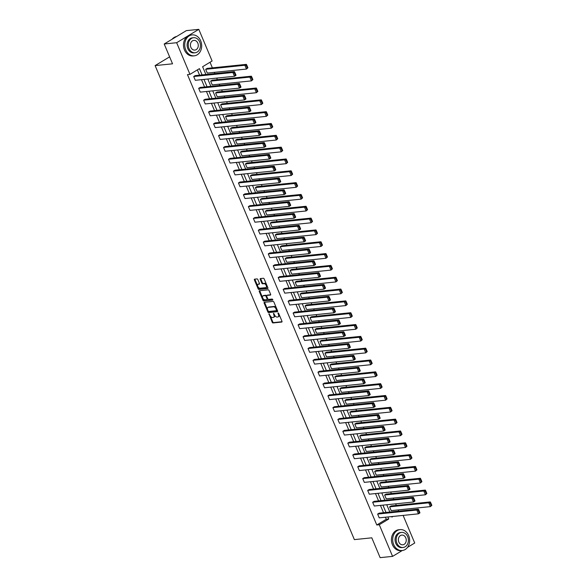 <?xml version="1.0" encoding="UTF-8"?>
<svg xmlns="http://www.w3.org/2000/svg" width="587" height="587" viewBox="0 0 587 587"><rect width="100%" height="100%" fill="white"/><g stroke="black" fill="none" stroke-linecap="round" stroke-linejoin="round"><path stroke-width="0.88" d="M268.985 313.796L272.192 322.256A0.829 0.462 -121.1 0 0 272.992 322.953L281.789 322.05A0.829 0.462 -121.1 0 0 281.965 321.258L278.642 313.348L277.996 312.893L278.385 314.441A2.642 1.468 -121.1 0 1 278.187 316.863A2.642 1.468 -121.1 0 1 277.82 316.987L277.086 317.061A2.642 1.468 -121.1 0 1 274.525 314.837L273.535 313.333L273.843 314.911A2.642 1.468 -121.1 0 1 273.645 317.332A2.642 1.468 -121.1 0 1 273.278 317.45L272.544 317.523A2.642 1.468 -121.1 0 1 269.976 315.307L268.985 313.796M257.854 279.603A0.829 0.462 -121.1 0 0 257.047 278.913L254.582 279.163A0.829 0.462 -121.1 0 0 254.406 279.955L258.097 288.738A0.829 0.462 -121.1 0 0 258.896 289.428L267.694 288.533A0.829 0.462 -121.1 0 0 267.87 287.733L264.179 278.957A0.829 0.462 -121.1 0 0 263.38 278.26L260.401 278.568A0.829 0.462 -121.1 0 0 260.224 279.361L261.802 283.117A0.829 0.462 -121.1 0 0 262.602 283.815L264.084 283.66A2.209 1.225 -121.1 0 1 266.109 285.26A2.209 1.225 -121.1 0 1 266.058 287.542A2.209 1.225 -121.1 0 1 265.757 287.645L259.96 288.232A2.209 1.225 -121.1 0 1 257.935 286.632A2.209 1.225 -121.1 0 1 257.987 284.35A2.209 1.225 -121.1 0 1 258.287 284.255L259.256 284.152A0.829 0.462 -121.1 0 0 259.432 283.36L257.854 279.603M402.278 550.518L392.578 556.373L380.134 557.65L371.798 537.824L354.372 539.614L155.115 65.597L172.541 63.814L164.206 43.988L176.65 42.712L198.802 29.35L212.105 60.997L202.618 66.72L205.89 74.512M392.578 556.373L379.275 524.727L388.763 519.003L387.904 516.964M202.075 74.901L199.441 68.635L189.961 74.358L187.466 74.615L376.781 524.983L379.275 524.727M189.961 74.358L176.65 42.712M264.311 302.305A0.829 0.462 -121.1 0 0 264.135 303.097L267.826 311.88A0.829 0.462 -121.1 0 0 268.626 312.57L277.424 311.668A0.829 0.462 -121.1 0 0 277.6 310.875L273.909 302.092A0.829 0.462 -121.1 0 0 273.109 301.402L264.311 302.305M262.961 300.309L259.271 291.526A0.829 0.462 -121.1 0 1 259.447 290.734L268.244 289.831A0.829 0.462 -121.1 0 1 269.044 290.528L270.622 294.285A0.829 0.462 -121.1 0 1 270.446 295.078L266.88 295.444A0.829 0.462 -121.1 0 0 266.703 296.237L267.753 298.732A0.829 0.462 -121.1 0 0 268.553 299.421L272.265 299.04L272.786 300.06L263.761 300.999A0.829 0.462 -121.1 0 1 262.961 300.309L263.563 299.95L262.829 298.203M164.206 43.988L186.35 30.627L198.802 29.35M403.115 515.401L414.723 543.012L407.503 547.37M169.614 56.851L155.115 65.597M252.887 79.619L251.427 80.881L212.237 84.902L210.645 81.109L212.142 80.206L251.331 76.193L249.835 77.095L251.17 77.323L252.285 79.979L252.887 79.619L251.772 76.963L251.17 77.323M262.829 103.268L261.369 104.537L222.18 108.551L220.587 104.765L222.084 103.862L261.274 99.841L259.777 100.744L261.112 100.979L262.228 103.628L262.829 103.268L261.714 100.612L261.112 100.979M272.772 126.917L271.311 128.186L232.122 132.207L230.53 128.414L232.026 127.511L271.216 123.49L269.719 124.393L271.055 124.627L272.17 127.284L272.772 126.917L271.656 124.268L271.055 124.627M282.714 150.573L281.254 151.835L242.064 155.856L240.472 152.062L241.969 151.16L281.158 147.146L279.661 148.049L280.997 148.276L282.112 150.932L282.714 150.573L281.599 147.917L280.997 148.276M292.656 174.222L291.196 175.491L252.006 179.505L250.414 175.718L251.911 174.816L291.101 170.795L289.604 171.697L290.939 171.932L292.055 174.581L292.656 174.222L291.541 171.565L290.939 171.932M302.599 197.87L301.138 199.14L261.949 203.161L260.357 199.367L261.853 198.465L301.043 194.444L299.546 195.354L300.882 195.581L301.997 198.237L302.599 197.87L301.483 195.222L300.882 195.581M312.541 221.526L311.081 222.789L271.891 226.809L270.299 223.023L271.796 222.121L310.985 218.1L309.488 219.002L310.824 219.23L311.939 221.886L312.541 221.526L311.426 218.87L310.824 219.23M322.483 245.175L321.023 246.445L281.833 250.466L280.241 246.672L281.738 245.77L320.928 241.749L319.431 242.651L320.766 242.886L321.881 245.535L322.483 245.175L321.368 242.526L320.766 242.886M332.425 268.831L330.965 270.093L291.776 274.114L290.183 270.321L291.68 269.418L330.87 265.405L329.373 266.307L330.708 266.535L331.824 269.191L332.425 268.831L331.31 266.175L330.708 266.535M342.368 292.48L340.908 293.749L301.718 297.763L300.126 293.977L301.623 293.074L340.812 289.053L339.315 289.956L340.651 290.191L341.766 292.84L342.368 292.48L341.252 289.824L340.651 290.191M352.31 316.129L350.85 317.398L311.66 321.419L310.068 317.626L311.565 316.723L350.755 312.702L349.258 313.605L350.593 313.84L351.708 316.496L352.31 316.129L351.195 313.48L350.593 313.84M362.252 339.785L360.792 341.047L321.603 345.068L320.01 341.274L321.507 340.372L360.697 336.358L359.2 337.261L360.535 337.488L361.651 340.144L362.252 339.785L361.137 337.129L360.535 337.488M372.195 363.434L370.735 364.703L331.545 368.717L329.953 364.931L331.45 364.028L370.639 360.007L369.142 360.91L370.478 361.144L371.593 363.793L372.195 363.434L371.079 360.778L370.478 361.144M382.137 387.082L380.677 388.352L341.487 392.373L339.895 388.579L341.392 387.677L380.581 383.656L379.085 384.566L380.42 384.793L381.535 387.449L382.137 387.082L381.022 384.434L380.42 384.793M392.079 410.739L390.619 412.001L351.43 416.022L349.837 412.235L351.334 411.333L390.524 407.312L389.027 408.214L390.362 408.442L391.478 411.098L392.079 410.739L390.964 408.082L390.362 408.442M402.022 434.387L400.561 435.657L361.372 439.678L359.78 435.884L361.276 434.982L400.466 430.961L398.969 431.863L400.305 432.098L401.42 434.747L402.022 434.387L400.906 431.738L400.305 432.098M411.964 458.043L410.504 459.305L371.314 463.326L369.722 459.533L371.219 458.63L410.408 454.617L408.912 455.519L410.247 455.747L411.362 458.403L411.964 458.043L410.849 455.387L410.247 455.747M421.899 481.692L420.446 482.962L381.257 486.975L379.664 483.189L381.161 482.287L420.351 478.266L418.854 479.168L420.189 479.403L421.305 482.052L421.899 481.692L420.784 479.036L420.189 479.403M431.841 505.341L430.388 506.61L391.199 510.631L389.607 506.838L391.103 505.935L430.293 501.914L428.796 502.817L430.132 503.052L431.247 505.708L431.841 505.341L430.726 502.692L430.132 503.052M398.734 511.145L398.213 509.912M396.313 505.4L395.653 503.829M393.76 499.324L393.239 498.084M391.346 493.579L390.685 492.009M388.792 487.496L388.271 486.256M386.371 481.751L385.718 480.181M383.817 475.668L383.296 474.435M381.403 469.923L380.743 468.353M378.85 463.847L378.329 462.607M376.428 458.095L375.775 456.525M373.875 452.019L373.354 450.779M371.461 446.274L370.801 444.704M368.907 440.191L368.387 438.959M366.486 434.446L365.833 432.876M363.933 428.371L363.412 427.131M361.519 422.618L360.858 421.048M358.965 416.543L358.444 415.303M356.551 410.797L355.891 409.227M353.99 404.714L353.469 403.474M351.576 398.969L350.916 397.399M349.023 392.894L348.502 391.654M346.609 387.141L345.948 385.571M344.048 381.066L343.527 379.826M341.634 375.32L340.974 373.75M339.081 369.238L338.56 367.998M336.667 363.492L336.006 361.922M334.106 357.41L333.585 356.177M331.692 351.664L331.031 350.094M329.138 345.589L328.617 344.349M326.724 339.844L326.064 338.273M324.163 333.761L323.642 332.521M321.749 328.016L321.089 326.445M319.196 321.933L318.675 320.7M316.782 316.188L316.122 314.617M314.221 310.112L313.7 308.872M311.807 304.367L311.147 302.797M309.254 298.284L308.733 297.044M306.84 292.539L306.179 290.969M304.279 286.456L303.758 285.223M301.865 280.711L301.204 279.141M299.311 274.635L298.79 273.395M296.897 268.883L296.237 267.312M294.336 262.807L293.816 261.567M291.922 257.062L291.262 255.492M289.369 250.979L288.848 249.746M286.955 245.234L286.295 243.664M284.394 239.158L283.873 237.918M281.98 233.406L281.32 231.836M279.427 227.33L278.906 226.09M277.013 221.585L276.352 220.015M274.452 215.502L273.931 214.262M272.038 209.757L271.377 208.187M269.484 203.682L268.963 202.442M267.07 197.929L266.41 196.359M264.51 191.854L263.989 190.614M262.096 186.108L261.435 184.538M259.542 180.026L259.021 178.786M257.128 174.28L256.468 172.71M254.567 168.198L254.046 166.965M252.153 162.452L251.493 160.882M249.6 156.377L249.079 155.137M247.186 150.632L246.525 149.061M244.625 144.549L244.111 143.309M242.211 138.803L241.55 137.233M239.657 132.721L239.136 131.488M237.243 126.975L236.583 125.405M234.683 120.9L234.169 119.66M232.269 115.155L231.608 113.585M229.715 109.072L229.194 107.832M227.301 103.327L226.641 101.756M224.74 97.244L224.227 96.011M222.326 91.499L221.666 89.928M219.773 85.423L219.252 84.183M217.359 79.671L216.698 78.1M214.805 73.595L214.284 72.355M212.384 67.85L210.029 62.251M426.874 493.52L425.421 494.782L386.224 498.803L384.632 495.01L386.129 494.107L425.318 490.094L423.821 490.996L425.157 491.224L426.272 493.88L426.874 493.52L425.758 490.864L425.157 491.224M416.931 469.864L415.479 471.134L376.282 475.154L374.689 471.361L376.186 470.458L415.376 466.438L413.879 467.34L415.214 467.575L416.33 470.224L416.931 469.864L415.816 467.215L415.214 467.575M406.989 446.215L405.536 447.485L366.339 451.498L364.747 447.712L366.244 446.81L405.434 442.789L403.937 443.691L405.272 443.919L406.387 446.575L406.989 446.215L405.874 443.559L405.272 443.919M397.047 422.567L395.594 423.829L356.397 427.85L354.805 424.056L356.302 423.154L395.491 419.14L394.002 420.043L395.33 420.27L396.445 422.926L397.047 422.567L395.932 419.91L395.33 420.27M387.104 398.911L385.652 400.18L346.455 404.194L344.863 400.407L346.359 399.505L385.549 395.484L384.059 396.386L385.388 396.621L386.503 399.27L387.104 398.911L385.989 396.262L385.388 396.621M377.162 375.262L375.709 376.524L336.512 380.545L334.92 376.759L336.417 375.856L375.607 371.835L374.117 372.738L375.445 372.965L376.561 375.621L377.162 375.262L376.047 372.606L375.445 372.965M367.22 351.606L365.767 352.875L326.57 356.896L324.978 353.103L326.475 352.2L365.664 348.179L364.175 349.082L365.51 349.316L366.626 351.973L367.22 351.606L366.105 348.957L365.51 349.316M357.278 327.957L355.825 329.226L316.635 333.24L315.036 329.454L316.532 328.551L355.729 324.53L354.232 325.433L355.568 325.668L356.683 328.316L357.278 327.957L356.162 325.301L355.568 325.668M347.335 304.308L345.882 305.57L306.693 309.591L305.093 305.798L306.59 304.895L345.787 300.882L344.29 301.784L345.626 302.012L346.741 304.668L347.335 304.308L346.22 301.652L345.626 302.012M337.393 280.652L335.94 281.921L296.751 285.942L295.151 282.149L296.648 281.246L335.845 277.225L334.348 278.128L335.683 278.363L336.799 281.012L337.393 280.652L336.278 278.003L335.683 278.363M327.451 257.003L325.998 258.273L286.808 262.286L285.209 258.5L286.705 257.598L325.902 253.577L324.406 254.479L325.741 254.707L326.856 257.363L327.451 257.003L326.335 254.347L325.741 254.707M317.508 233.347L316.055 234.617L276.866 238.638L275.266 234.844L276.763 233.942L315.96 229.928L314.463 230.83L315.799 231.058L316.914 233.714L317.508 233.347L316.393 230.698L315.799 231.058M307.566 209.698L306.113 210.968L266.924 214.981L265.324 211.195L266.821 210.293L306.018 206.272L304.521 207.174L305.856 207.409L306.972 210.058L307.566 209.698L306.451 207.05L305.856 207.409M297.624 186.05L296.171 187.312L256.981 191.333L255.382 187.547L256.879 186.644L296.075 182.623L294.579 183.526L295.914 183.753L297.029 186.409L297.624 186.05L296.508 183.393L295.914 183.753M287.681 162.394L286.229 163.663L247.039 167.684L245.439 163.89L246.936 162.988L286.133 158.967L284.636 159.869L285.972 160.104L287.087 162.76L287.681 162.394L286.566 159.745L285.972 160.104M277.739 138.745L276.286 140.014L237.097 144.028L235.504 140.242L236.994 139.339L276.191 135.318L274.694 136.221L276.029 136.455L277.145 139.104L277.739 138.745L276.624 136.089L276.029 136.455M267.797 115.096L266.344 116.358L227.154 120.379L225.562 116.586L227.052 115.683L266.249 111.669L264.752 112.572L266.087 112.799L267.202 115.456L267.797 115.096L266.681 112.44L266.087 112.799M257.854 91.44L256.402 92.709L217.212 96.73L215.62 92.937L217.109 92.034L256.306 88.013L254.809 88.916L256.145 89.151L257.26 91.799L257.854 91.44L256.739 88.791L256.145 89.151M247.912 67.791L246.459 69.061L207.27 73.074L205.677 69.288L207.174 68.386L246.364 64.365L244.867 65.267L246.202 65.495L247.318 68.151L247.912 67.791L246.797 65.135L246.202 65.495M386.004 512.451L382.929 505.136M381.036 500.63L377.962 493.307M376.062 488.802L372.987 481.487M371.094 476.974L368.02 469.659M366.119 465.153L363.045 457.831M361.152 453.325L358.077 446.01M356.184 441.497L353.103 434.182M351.209 429.669L348.135 422.354M346.242 417.849L343.16 410.533M341.267 406.021L338.193 398.705M336.3 394.193L333.218 386.877M331.325 382.372L328.25 375.049M326.357 370.544L323.276 363.228M321.382 358.716L318.308 351.4M316.415 346.895L313.333 339.572M311.44 335.067L308.366 327.751M306.473 323.239L303.391 315.923M301.498 311.418L298.423 304.095M296.53 299.59L293.449 292.275M291.556 287.762L288.481 280.447M286.588 275.941L283.506 268.619M281.613 264.113L278.539 256.798M276.646 252.285L273.564 244.97M271.671 240.457L268.597 233.142M266.703 228.637L263.622 221.321M261.729 216.808L258.654 209.493M256.761 204.98L253.679 197.665M251.786 193.16L248.712 185.837M246.819 181.332L243.744 174.016M241.844 169.504L238.77 162.188M236.877 157.683L233.802 150.36M231.902 145.855L228.827 138.539M226.934 134.027L223.86 126.711M221.959 122.206L218.885 114.883M216.992 110.378L213.917 103.063M212.017 98.55L208.943 91.234M207.05 86.729L203.975 79.406M391.712 516.567L391.933 517.088L393.004 516.435M207.783 79.018L210.858 86.333M212.758 90.846L215.833 98.161M217.726 102.666L220.8 109.989M222.7 114.494L225.775 121.81M227.668 126.322L230.742 133.638M232.643 138.143L235.717 145.466M237.61 149.971L240.685 157.287M242.585 161.799L245.66 169.115M247.553 173.627L250.627 180.943M252.527 185.448L255.602 192.763M257.495 197.276L260.569 204.592M262.47 209.104L265.544 216.42M267.437 220.925L270.512 228.24M272.412 232.753L275.486 240.068M277.38 244.581L280.454 251.896M282.354 256.402L285.429 263.724M287.322 268.23L290.396 275.545M292.297 280.058L295.371 287.373M297.264 291.878L300.339 299.201M302.239 303.706L305.313 311.022M307.206 315.535L310.281 322.85M312.174 327.355L315.256 334.678M317.149 339.183L320.223 346.499M322.116 351.011L325.198 358.327M327.091 362.839L330.165 370.155M332.059 374.66L335.14 381.976M337.033 386.488L340.108 393.804M342.001 398.316L345.083 405.632M346.976 410.137L350.05 417.452M351.943 421.965L355.025 429.28M356.918 433.793L359.992 441.108M361.885 445.614L364.967 452.937M366.86 457.442L369.935 464.757M371.828 469.27L374.91 476.585M376.803 481.091L379.877 488.413M381.77 492.919L384.852 500.234M386.745 504.747L389.819 512.062M376.781 524.983L386.268 519.253L385.417 517.22M383.516 512.708L380.442 505.392M378.549 500.88L375.475 493.564M373.574 489.059L370.5 481.736M368.607 477.231L365.532 469.916M363.632 465.403L360.557 458.087M358.664 453.582L355.59 446.259M353.69 441.754L350.615 434.439M348.722 429.926L345.648 422.611M343.747 418.105L340.673 410.783M338.78 406.277L335.705 398.962M333.805 394.449L330.73 387.134M328.837 382.621L325.763 375.306M323.863 370.801L320.788 363.485M318.895 358.973L315.821 351.657M313.92 347.144L310.846 339.829M308.953 335.324L305.878 328.008M303.978 323.496L300.904 316.18M299.01 311.668L295.936 304.352M294.036 299.847L290.961 292.524M289.068 288.019L285.994 280.703M284.093 276.191L281.019 268.875M279.126 264.37L276.051 257.047M274.151 252.542L271.077 245.227M269.184 240.714L266.109 233.399M264.209 228.893L261.134 221.57M259.241 217.065L256.167 209.75M254.266 205.237L251.192 197.922M249.299 193.409L246.224 186.094M244.324 181.588L241.25 174.273M239.357 169.76L236.282 162.445M234.382 157.932L231.307 150.617M229.414 146.112L226.34 138.796M224.439 134.284L221.365 126.968M219.472 122.456L216.398 115.14M214.504 110.635L211.423 103.312M209.53 98.807L206.455 91.491M204.562 86.979L201.48 79.663M199.587 75.158L197.371 69.89M386.268 519.253L388.763 519.003M235.945 75.011L234.829 72.362L234.228 72.722L235.343 75.371L235.981 75.378L234.484 76.281L195.295 80.302L193.703 76.508L232.892 72.487L234.389 71.585L195.2 75.606L193.703 76.508M240.912 86.839L239.797 84.183L239.203 84.543L240.318 87.199L240.956 87.199L239.459 88.109L200.27 92.122L198.677 88.336L237.867 84.315L239.364 83.413L200.174 87.434L198.677 88.336M245.887 98.667L244.772 96.011L244.17 96.371L245.285 99.027L245.924 99.027L244.427 99.929L205.237 103.95L203.645 100.157L242.835 96.143L244.331 95.241L205.142 99.254L203.645 100.157M250.854 110.488L249.739 107.839L249.145 108.199L250.26 110.848L250.898 110.855L249.402 111.757L210.212 115.778L208.62 111.985L247.809 107.964L249.306 107.061L210.109 111.082L208.62 111.985M255.829 122.316L254.714 119.66L254.112 120.027L255.228 122.676L255.866 122.683L254.369 123.586L215.18 127.599L213.587 123.813L252.777 119.792L254.274 118.89L215.084 122.91L213.587 123.813M260.797 134.144L259.681 131.488L259.087 131.848L260.202 134.504L260.841 134.504L259.344 135.406L220.154 139.427L218.562 135.634L257.752 131.62L259.249 130.718L220.052 134.731L218.562 135.634M265.772 145.965L264.656 143.316L264.055 143.676L265.17 146.332L265.808 146.332L264.311 147.234L225.122 151.255L223.53 147.462L262.719 143.441L264.216 142.538L225.026 146.559L223.53 147.462M270.739 157.793L269.624 155.137L269.029 155.504L270.145 158.152L270.783 158.16L269.286 159.062L230.097 163.076L228.504 159.29L267.694 155.269L269.191 154.366L229.994 158.387L228.504 159.29M275.714 169.621L274.599 166.965L273.997 167.324L275.112 169.981L275.751 169.981L274.254 170.883L235.064 174.904L233.472 171.111L272.662 167.097L274.158 166.194L234.969 170.208L233.472 171.111M280.681 181.442L279.566 178.793L278.972 179.152L280.087 181.809L280.725 181.809L279.229 182.711L240.039 186.732L238.439 182.939L277.636 178.918L279.133 178.015L239.936 182.036L238.439 182.939M285.656 193.27L284.541 190.614L283.939 190.98L285.055 193.629L285.693 193.637L284.196 194.539L245.006 198.553L243.414 194.767L282.604 190.746L284.101 189.843L244.911 193.864L243.414 194.767M290.624 205.098L289.508 202.442L288.914 202.801L290.029 205.457L290.668 205.457L289.171 206.36L249.981 210.381L248.382 206.595L287.579 202.574L289.075 201.671L249.879 205.692L248.382 206.595M295.599 216.919L294.483 214.27L293.882 214.629L294.997 217.285L295.635 217.285L294.138 218.188L254.949 222.209L253.357 218.415L292.546 214.402L294.043 213.492L254.853 217.513L253.357 218.415M300.566 228.747L299.451 226.098L298.856 226.457L299.972 229.106L300.61 229.113L299.113 230.016L259.924 234.03L258.324 230.243L297.521 226.222L299.018 225.32L259.821 229.341L258.324 230.243M305.541 240.575L304.426 237.918L303.824 238.278L304.939 240.934L305.578 240.934L304.081 241.837L264.891 245.858L263.299 242.071L302.488 238.051L303.985 237.148L264.796 241.169L263.299 242.071M310.508 252.395L309.393 249.746L308.799 250.106L309.914 252.762L310.552 252.762L309.055 253.665L269.866 257.686L268.266 253.892L307.463 249.879L308.96 248.976L269.763 252.99L268.266 253.892M315.483 264.223L314.368 261.575L313.766 261.934L314.881 264.583L315.52 264.59L314.023 265.493L274.833 269.514L273.241 265.72L312.431 261.699L313.928 260.797L274.738 264.818L273.241 265.72M320.451 276.051L319.335 273.395L318.741 273.755L319.856 276.411L320.495 276.411L318.998 277.321L279.808 281.334L278.209 277.548L317.406 273.527L318.902 272.625L279.705 276.646L278.209 277.548M325.425 287.879L324.31 285.223L323.708 285.583L324.824 288.239L325.462 288.239L323.965 289.142L284.776 293.162L283.183 289.369L322.373 285.355L323.87 284.453L284.68 288.466L283.183 289.369M330.393 299.7L329.278 297.051L328.683 297.411L329.799 300.06L330.437 300.067L328.94 300.97L289.751 304.991L288.151 301.197L327.348 297.176L328.845 296.274L289.648 300.295L288.151 301.197M335.368 311.528L334.252 308.872L333.651 309.239L334.766 311.888L335.404 311.895L333.908 312.798L294.718 316.811L293.126 313.025L332.315 309.004L333.812 308.102L294.623 312.123L293.126 313.025M340.335 323.356L339.22 320.7L338.626 321.06L339.741 323.716L340.379 323.716L338.882 324.618L299.693 328.639L298.093 324.846L337.29 320.832L338.787 319.93L299.59 323.943L298.093 324.846M345.31 335.177L344.195 332.528L343.593 332.888L344.708 335.544L345.347 335.544L343.85 336.446L304.66 340.467L303.068 336.674L342.258 332.653L343.755 331.75L304.565 335.771L303.068 336.674M350.278 347.005L349.162 344.349L348.568 344.716L349.683 347.365L350.322 347.372L348.825 348.274L309.635 352.288L308.036 348.502L347.233 344.481L348.729 343.578L309.532 347.599L308.036 348.502M355.252 358.833L354.137 356.177L353.535 356.536L354.651 359.193L355.289 359.193L353.792 360.095L314.603 364.116L313.01 360.323L352.2 356.309L353.697 355.406L314.507 359.42L313.01 360.323M360.22 370.654L359.105 368.005L358.51 368.365L359.626 371.021L360.264 371.021L358.767 371.923L319.57 375.944L317.978 372.151L357.175 368.13L358.664 367.227L319.475 371.248L317.978 372.151M365.195 382.482L364.079 379.826L363.478 380.193L364.593 382.841L365.231 382.849L363.735 383.751L324.545 387.765L322.953 383.979L362.142 379.958L363.639 379.055L324.45 383.076L322.953 383.979M370.162 394.31L369.047 391.654L368.445 392.013L369.561 394.669L370.206 394.669L368.709 395.572L329.512 399.593L327.92 395.807L367.117 391.786L368.607 390.883L329.417 394.904L327.92 395.807M375.137 406.131L374.022 403.482L373.42 403.841L374.535 406.498L375.174 406.498L373.677 407.4L334.487 411.421L332.895 407.627L372.085 403.614L373.581 402.704L334.392 406.725L332.895 407.627M380.105 417.959L378.989 415.31L378.388 415.669L379.503 418.318L380.149 418.326L378.652 419.228L339.455 423.242L337.863 419.456L377.059 415.435L378.549 414.532L339.359 418.553L337.863 419.456M385.079 429.787L383.964 427.131L383.362 427.49L384.478 430.146L385.116 430.146L383.619 431.049L344.43 435.07L342.837 431.284L382.027 427.263L383.524 426.36L344.334 430.381L342.837 431.284M390.047 441.607L388.932 438.959L388.33 439.318L389.445 441.974L390.091 441.974L388.594 442.877L349.397 446.898L347.805 443.104L387.002 439.091L388.491 438.188L349.302 442.202L347.805 443.104M395.022 453.435L393.906 450.787L393.305 451.146L394.42 453.795L395.058 453.802L393.561 454.705L354.372 458.726L352.78 454.932L391.969 450.911L393.466 450.009L354.277 454.03L352.78 454.932M399.989 465.264L398.874 462.607L398.272 462.967L399.387 465.623L400.033 465.623L398.536 466.533L359.339 470.547L357.747 466.76L396.937 462.739L398.434 461.837L359.244 465.858L357.747 466.76M404.964 477.092L403.849 474.435L403.247 474.795L404.362 477.451L405.001 477.451L403.504 478.354L364.314 482.375L362.722 478.581L401.912 474.567L403.408 473.665L364.219 477.679L362.722 478.581M409.931 488.912L408.816 486.263L408.214 486.623L409.33 489.272L409.975 489.279L408.479 490.182L369.282 494.203L367.689 490.409L406.879 486.388L408.376 485.486L369.186 489.507L367.689 490.409M414.899 500.74L413.784 498.084L413.189 498.451L414.305 501.1L414.943 501.107L413.446 502.01L374.257 506.023L372.664 502.237L411.854 498.216L413.351 497.314L374.161 501.335L372.664 502.237M419.874 512.568L418.758 509.912L418.157 510.272L419.272 512.928L419.918 512.928L418.421 513.83L379.224 517.851L377.632 514.058L416.821 510.044L418.318 509.142L379.129 513.155L377.632 514.058M273.645 317.332L274.239 316.973A2.642 1.468 -121.1 0 0 274.606 315.021M278.187 316.863L278.781 316.503A2.642 1.468 -121.1 0 0 279.163 314.588M270.225 315.806L272.786 321.896A0.829 0.462 -121.1 0 0 273.586 322.593L282.053 321.72M268.296 311.213L268.42 311.514A0.829 0.462 -121.1 0 0 269.228 312.211L277.688 311.345M264.642 302.268A0.829 0.462 -121.1 0 0 264.73 302.738L267.533 309.408M268.164 310.993L268.729 311.477L276.448 310.684L276.117 309.048A2.642 1.468 -121.1 0 0 273.549 306.825L268.274 307.368A2.642 1.468 -121.1 0 0 267.907 307.485A2.642 1.468 -121.1 0 0 267.709 309.914L268.164 310.993M276.587 310.596L277.233 310.002M276.47 308.19A2.642 1.468 -121.1 0 0 274.151 306.465L273.549 306.825M267.907 307.485L268.508 307.126A2.642 1.468 -121.1 0 1 268.875 307.008L274.151 306.465M262.609 297.69L259.872 291.167L259.271 291.526M259.777 290.697A0.829 0.462 -121.1 0 0 259.872 291.167M270.71 294.747L267.481 295.085A0.829 0.462 -121.1 0 0 267.276 295.202M272.889 299.766L263.761 300.999M263.181 295.826A2.209 1.225 -121.1 0 0 262.873 295.921A2.209 1.225 -121.1 0 0 262.829 298.203A2.209 1.225 -121.1 0 0 264.854 299.803L266.894 299.597A0.829 0.462 -121.1 0 0 267.07 298.798L266.021 296.31A0.829 0.462 -121.1 0 0 265.221 295.613L263.181 295.826L263.776 295.459A2.209 1.225 -121.1 0 0 263.475 295.562L262.873 295.921M267.092 299.473L267.489 299.231A0.829 0.462 -121.1 0 0 267.745 298.717M266.021 296.31L266.623 295.958A0.829 0.462 -121.1 0 0 265.816 295.254L265.221 295.613M263.776 295.459L265.816 295.254M263.563 299.95A0.829 0.462 -121.1 0 0 264.363 300.639M257.987 284.35L258.588 283.991A2.209 1.225 -121.1 0 1 258.889 283.895L259.52 283.829M266.351 287.278A2.209 1.225 -121.1 0 0 266.659 287.182A2.209 1.225 -121.1 0 0 266.982 285.62M266.593 284.702A2.209 1.225 -121.1 0 0 264.678 283.301L264.084 283.66M260.731 278.531A0.829 0.462 -121.1 0 0 260.819 279.001L262.396 282.758A0.829 0.462 -121.1 0 0 263.203 283.448L264.678 283.301M258.045 286.838L258.698 288.378A0.829 0.462 -121.1 0 0 259.498 289.068L267.958 288.202M254.919 279.126A0.829 0.462 -121.1 0 0 255.007 279.595L257.664 285.913M389.607 506.838L428.796 502.817L430.388 506.61L431.247 505.708M430.726 502.692L430.293 501.914M419.272 512.928L418.421 513.83L416.821 510.044L418.157 510.272M418.318 509.142L418.758 509.912M393.679 544.575A10.515 8.453 84.1 0 0 402.234 550.525A10.515 8.453 84.1 0 0 408.64 535.549A10.515 8.453 84.1 0 0 400.085 529.606A10.515 8.453 84.1 0 0 393.679 544.575M400.085 529.606L398.844 529.731A10.515 8.453 84.1 0 0 392.432 544.707A10.515 8.453 84.1 0 0 400.987 550.65L402.234 550.525M403.078 547.48L401.934 547.598A7.572 6.083 -95.9 0 1 395.77 543.313A7.572 6.083 -95.9 0 1 400.385 532.534L401.53 532.416A7.572 6.083 84.1 0 0 396.915 543.195A7.572 6.083 84.1 0 0 403.078 547.48A7.572 6.083 84.1 0 0 407.694 536.694A7.572 6.083 84.1 0 0 401.53 532.416M405.778 537.853A4.879 3.918 84.1 0 0 401.809 535.095A4.879 3.918 84.1 0 0 398.837 542.043A4.879 3.918 84.1 0 0 402.799 544.802A4.879 3.918 84.1 0 0 405.778 537.853M185.719 49.866A10.515 8.453 84.1 0 0 194.275 55.816A10.515 8.453 84.1 0 0 200.688 40.841A10.515 8.453 84.1 0 0 192.132 34.89A10.515 8.453 84.1 0 0 185.719 49.866M192.132 34.89L190.885 35.022A10.515 8.453 84.1 0 0 184.479 49.998A10.515 8.453 84.1 0 0 193.028 55.941L194.275 55.816M195.119 52.764L193.974 52.881A7.572 6.083 -95.9 0 1 187.818 48.604A7.572 6.083 -95.9 0 1 192.433 37.825L193.578 37.707A7.572 6.083 84.1 0 0 188.963 48.486A7.572 6.083 84.1 0 0 195.119 52.764A7.572 6.083 84.1 0 0 199.734 41.985A7.572 6.083 84.1 0 0 193.578 37.707M197.819 43.145A4.879 3.918 84.1 0 0 193.849 40.386A4.879 3.918 84.1 0 0 190.878 47.327A4.879 3.918 84.1 0 0 194.847 50.093A4.879 3.918 84.1 0 0 197.819 43.145M176.614 36.504A10.515 8.453 84.1 0 0 172.123 39.212M384.632 495.01L423.821 490.996L425.421 494.782L426.272 493.88M425.758 490.864L425.318 490.094M379.664 483.189L418.854 479.168L420.446 482.962L421.305 482.052M420.784 479.036L420.351 478.266M414.305 501.1L413.446 502.01L411.854 498.216L413.189 498.451M413.351 497.314L413.784 498.084M409.33 489.272L408.479 490.182L406.879 486.388L408.214 486.623M408.376 485.486L408.816 486.263M374.689 471.361L413.879 467.34L415.479 471.134L416.33 470.224M415.816 467.215L415.376 466.438M404.362 477.451L403.504 478.354L401.912 474.567L403.247 474.795M403.408 473.665L403.849 474.435M369.722 459.533L408.912 455.519L410.504 459.305L411.362 458.403M410.849 455.387L410.408 454.617M399.387 465.623L398.536 466.533L396.937 462.739L398.272 462.967M398.434 461.837L398.874 462.607M364.747 447.712L403.937 443.691L405.536 447.485L406.387 446.575M405.874 443.559L405.434 442.789M394.42 453.795L393.561 454.705L391.969 450.911L393.305 451.146M393.466 450.009L393.906 450.787M359.78 435.884L398.969 431.863L400.561 435.657L401.42 434.747M400.906 431.738L400.466 430.961M389.445 441.974L388.594 442.877L387.002 439.091L388.33 439.318M388.491 438.188L388.932 438.959M354.805 424.056L394.002 420.043L395.594 423.829L396.445 422.926M395.932 419.91L395.491 419.14M384.478 430.146L383.619 431.049L382.027 427.263L383.362 427.49M383.524 426.36L383.964 427.131M349.837 412.235L389.027 408.214L390.619 412.001L391.478 411.098M390.964 408.082L390.524 407.312M379.503 418.318L378.652 419.228L377.059 415.435L378.388 415.669M378.549 414.532L378.989 415.31M344.863 400.407L384.059 396.386L385.652 400.18L386.503 399.27M385.989 396.262L385.549 395.484M339.895 388.579L379.085 384.566L380.677 388.352L381.535 387.449M381.022 384.434L380.581 383.656M334.92 376.759L374.117 372.738L375.709 376.524L376.561 375.621M376.047 372.606L375.607 371.835M329.953 364.931L369.142 360.91L370.735 364.703L371.593 363.793M371.079 360.778L370.639 360.007M324.978 353.103L364.175 349.082L365.767 352.875L366.626 351.973M366.105 348.957L365.664 348.179M320.01 341.274L359.2 337.261L360.792 341.047L361.651 340.144M361.137 337.129L360.697 336.358M315.036 329.454L354.232 325.433L355.825 329.226L356.683 328.316M356.162 325.301L355.729 324.53M310.068 317.626L349.258 313.605L350.85 317.398L351.708 316.496M351.195 313.48L350.755 312.702M305.093 305.798L344.29 301.784L345.882 305.57L346.741 304.668M346.22 301.652L345.787 300.882M300.126 293.977L339.315 289.956L340.908 293.749L341.766 292.84M341.252 289.824L340.812 289.053M374.535 406.498L373.677 407.4L372.085 403.614L373.42 403.841M373.581 402.704L374.022 403.482M369.561 394.669L368.709 395.572L367.117 391.786L368.445 392.013M368.607 390.883L369.047 391.654M364.593 382.841L363.735 383.751L362.142 379.958L363.478 380.193M363.639 379.055L364.079 379.826M359.626 371.021L358.767 371.923L357.175 368.13L358.51 368.365M358.664 367.227L359.105 368.005M354.651 359.193L353.792 360.095L352.2 356.309L353.535 356.536M353.697 355.406L354.137 356.177M349.683 347.365L348.825 348.274L347.233 344.481L348.568 344.716M348.729 343.578L349.162 344.349M344.708 335.544L343.85 336.446L342.258 332.653L343.593 332.888M343.755 331.75L344.195 332.528M339.741 323.716L338.882 324.618L337.29 320.832L338.626 321.06M338.787 319.93L339.22 320.7M334.766 311.888L333.908 312.798L332.315 309.004L333.651 309.239M333.812 308.102L334.252 308.872M329.799 300.06L328.94 300.97L327.348 297.176L328.683 297.411M328.845 296.274L329.278 297.051M295.151 282.149L334.348 278.128L335.94 281.921L336.799 281.012M336.278 278.003L335.845 277.225M324.824 288.239L323.965 289.142L322.373 285.355L323.708 285.583M323.87 284.453L324.31 285.223M290.183 270.321L329.373 266.307L330.965 270.093L331.824 269.191M331.31 266.175L330.87 265.405M319.856 276.411L318.998 277.321L317.406 273.527L318.741 273.755M318.902 272.625L319.335 273.395M285.209 258.5L324.406 254.479L325.998 258.273L326.856 257.363M326.335 254.347L325.902 253.577M314.881 264.583L314.023 265.493L312.431 261.699L313.766 261.934M313.928 260.797L314.368 261.575M280.241 246.672L319.431 242.651L321.023 246.445L321.881 245.535M321.368 242.526L320.928 241.749M309.914 252.762L309.055 253.665L307.463 249.879L308.799 250.106M308.96 248.976L309.393 249.746M275.266 234.844L314.463 230.83L316.055 234.617L316.914 233.714M316.393 230.698L315.96 229.928M304.939 240.934L304.081 241.837L302.488 238.051L303.824 238.278M303.985 237.148L304.426 237.918M270.299 223.023L309.488 219.002L311.081 222.789L311.939 221.886M311.426 218.87L310.985 218.1M299.972 229.106L299.113 230.016L297.521 226.222L298.856 226.457M299.018 225.32L299.451 226.098M265.324 211.195L304.521 207.174L306.113 210.968L306.972 210.058M306.451 207.05L306.018 206.272M294.997 217.285L294.138 218.188L292.546 214.402L293.882 214.629M294.043 213.492L294.483 214.27M260.357 199.367L299.546 195.354L301.138 199.14L301.997 198.237M301.483 195.222L301.043 194.444M255.382 187.547L294.579 183.526L296.171 187.312L297.029 186.409M296.508 183.393L296.075 182.623M250.414 175.718L289.604 171.697L291.196 175.491L292.055 174.581M291.541 171.565L291.101 170.795M245.439 163.89L284.636 159.869L286.229 163.663L287.087 162.76M286.566 159.745L286.133 158.967M240.472 152.062L279.661 148.049L281.254 151.835L282.112 150.932M281.599 147.917L281.158 147.146M235.504 140.242L274.694 136.221L276.286 140.014L277.145 139.104M276.624 136.089L276.191 135.318M230.53 128.414L269.719 124.393L271.311 128.186L272.17 127.284M271.656 124.268L271.216 123.49M225.562 116.586L264.752 112.572L266.344 116.358L267.202 115.456M266.681 112.44L266.249 111.669M220.587 104.765L259.777 100.744L261.369 104.537L262.228 103.628M261.714 100.612L261.274 99.841M215.62 92.937L254.809 88.916L256.402 92.709L257.26 91.799M256.739 88.791L256.306 88.013M290.029 205.457L289.171 206.36L287.579 202.574L288.914 202.801M289.075 201.671L289.508 202.442M285.055 193.629L284.196 194.539L282.604 190.746L283.939 190.98M284.101 189.843L284.541 190.614M280.087 181.809L279.229 182.711L277.636 178.918L278.972 179.152M279.133 178.015L279.566 178.793M275.112 169.981L274.254 170.883L272.662 167.097L273.997 167.324M274.158 166.194L274.599 166.965M270.145 158.152L269.286 159.062L267.694 155.269L269.029 155.504M269.191 154.366L269.624 155.137M265.17 146.332L264.311 147.234L262.719 143.441L264.055 143.676M264.216 142.538L264.656 143.316M260.202 134.504L259.344 135.406L257.752 131.62L259.087 131.848M259.249 130.718L259.681 131.488M255.228 122.676L254.369 123.586L252.777 119.792L254.112 120.027M254.274 118.89L254.714 119.66M250.26 110.848L249.402 111.757L247.809 107.964L249.145 108.199M249.306 107.061L249.739 107.839M245.285 99.027L244.427 99.929L242.835 96.143L244.17 96.371M244.331 95.241L244.772 96.011M210.645 81.109L249.835 77.095L251.427 80.881L252.285 79.979M251.772 76.963L251.331 76.193M240.318 87.199L239.459 88.109L237.867 84.315L239.203 84.543M239.364 83.413L239.797 84.183M205.677 69.288L244.867 65.267L246.459 69.061L247.318 68.151M246.797 65.135L246.364 64.365M235.343 75.371L234.484 76.281L232.892 72.487L234.228 72.722M234.389 71.585L234.829 72.362M269.396 314.03L268.868 314.353M278.487 313.098L277.952 313.421M273.946 313.568L273.41 313.884M274.408 314.566L273.843 314.911M278.957 314.096L278.385 314.441M273.586 322.593L272.992 322.953M272.786 321.896L272.192 322.256M269.228 312.211L268.626 312.57M268.42 311.514L267.826 311.88M264.73 302.738L264.135 303.097M277.137 309.782L276.572 310.127M276.69 308.703L276.117 309.048M268.875 307.008L268.274 307.368M267.481 295.085L266.88 295.444M267.635 298.453L267.07 298.798M258.889 283.895L258.287 284.255M263.203 283.448L262.602 283.815M262.396 282.758L261.802 283.117M260.819 279.001L260.224 279.361M259.498 289.068L258.896 289.428M258.698 288.378L258.097 288.738M255.007 279.595L254.406 279.955M277.123 310.296L276.528 310.655M267.364 295.122L266.769 295.481M267.606 299.194L267.004 299.553M266.659 287.182L266.058 287.542"/></g></svg>
